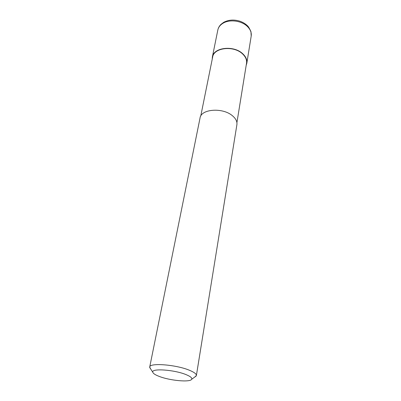 <?xml version="1.0" encoding="UTF-8"?>
<svg xmlns="http://www.w3.org/2000/svg" width="401" height="401" viewBox="0 0 401 401"><rect width="100%" height="100%" fill="white"/><g stroke="black" fill="none" stroke-linecap="round" stroke-linejoin="round"><path stroke-width="0.6" d="M212.229 59.173L212.37 56.997C213.522 47.358 233.843 45.012 242.76 53.779C245.928 56.757 247.282 59.919 246.815 63.258L246.184 65.343M200.756 116.049L212.655 57.062C213.788 47.584 233.763 45.278 242.535 53.894C245.653 56.827 246.986 59.934 246.53 63.218L236.916 122.621M150.716 369.065L149.708 367.05C149.453 362.554 176.335 364.639 189.603 370.334C194.274 372.278 196.535 374.013 196.385 375.531L194.731 377.065M149.708 367.05L200.049 117.959C201.001 108.977 222.64 107.267 232.364 115.699C235.813 118.566 237.327 121.548 236.901 124.656L196.385 375.531M186.079 374.629C190.45 376.429 192.32 377.973 191.688 379.266C190.3 382.539 169.778 380.634 159.052 376.349C155.202 374.86 153.117 373.476 152.791 372.198C151.112 368.133 174.425 369.732 186.079 374.629M212.37 56.997L217.823 30.02C218.435 27.188 220.224 24.897 223.192 23.143C229.838 19.113 241.597 20.702 247.352 26.431C250.399 29.443 251.688 32.661 251.206 36.085L250.961 31.644C249.472 28.366 248.289 26.396 247.422 25.729C245.287 23.674 242.67 22.13 239.582 21.093C233.808 19.423 228.55 19.814 223.803 22.266M246.815 63.258L251.206 36.085M223.628 22.371L221.021 24.321C219.352 25.96 218.284 27.859 217.823 30.02M191.688 379.266L196.209 375.993M152.791 372.198L149.708 367.542"/></g></svg>
